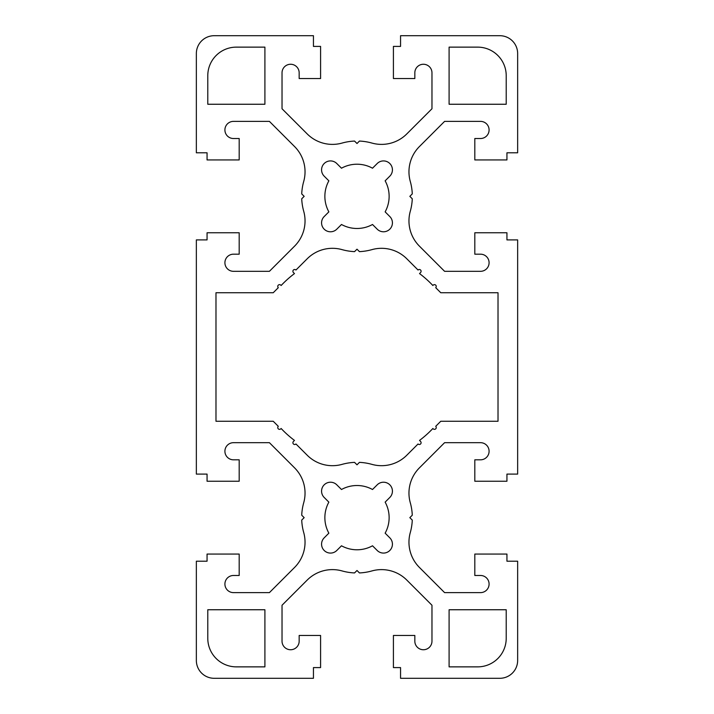 <?xml version="1.0" encoding="UTF-8"?>
<svg xmlns="http://www.w3.org/2000/svg" width="714" height="714" viewBox="0 0 714 714"><rect width="100%" height="100%" fill="white"/><g stroke="black" fill="none" stroke-linecap="round" stroke-linejoin="round"><path stroke-width="1.07" d="M295.953 270.017A1.785 1.785 0 0 0 292.901 271.284A1.785 1.785 0 0 0 293.427 272.543L294.471 273.587A104.244 104.244 0 0 0 281.137 285.502L280.807 285.163A1.785 1.785 0 0 0 277.755 286.43A1.785 1.785 0 0 0 278.281 287.688L273.23 292.74L215.985 292.74L215.985 421.26L273.23 421.26L278.281 426.312A1.785 1.785 0 0 0 278.862 429.221A1.785 1.785 0 0 0 280.807 428.837L281.137 428.498A104.244 104.244 0 0 0 294.471 440.413L293.427 441.457A1.785 1.785 0 0 0 294.007 444.367A1.785 1.785 0 0 0 295.953 443.983L307.207 455.229A35.7 35.7 0 0 0 342.077 464.368A55.335 55.335 0 0 1 354.555 462.369L357 464.814L359.445 462.369A55.335 55.335 0 0 1 371.923 464.368A35.7 35.7 0 0 0 406.793 455.229L418.047 443.983A1.785 1.785 0 0 0 420.573 443.983A1.785 1.785 0 0 0 420.573 441.457L419.529 440.413A104.244 104.244 0 0 0 432.862 428.498L433.193 428.837A1.785 1.785 0 0 0 435.718 428.837A1.785 1.785 0 0 0 435.718 426.312L440.77 421.26L498.015 421.26L498.015 292.74L440.77 292.74L435.718 287.688A1.785 1.785 0 0 0 435.718 285.163A1.785 1.785 0 0 0 433.193 285.163L432.862 285.502A104.244 104.244 0 0 0 419.529 273.587L420.573 272.543A1.785 1.785 0 0 0 420.573 270.017A1.785 1.785 0 0 0 418.047 270.017L406.793 258.771A35.7 35.7 0 0 0 371.923 249.632A55.335 55.335 0 0 1 359.445 251.631L357 249.186L354.555 251.631A55.335 55.335 0 0 1 342.077 249.632A35.7 35.7 0 0 0 307.207 258.771L295.953 270.017M336.803 163.533A8.925 8.925 0 0 0 321.568 169.843A8.925 8.925 0 0 0 324.183 176.153L328.859 180.838A32.13 32.13 0 0 0 328.859 211.862L324.183 216.547A8.925 8.925 0 0 0 327.074 231.104A8.925 8.925 0 0 0 336.803 229.167L341.488 224.491A32.13 32.13 0 0 0 372.512 224.491L377.197 229.167A8.925 8.925 0 0 0 389.817 229.167A8.925 8.925 0 0 0 389.817 216.547L385.141 211.862A32.13 32.13 0 0 0 385.141 180.838L389.817 176.153A8.925 8.925 0 0 0 389.817 163.533A8.925 8.925 0 0 0 377.197 163.533L372.512 168.209A32.13 32.13 0 0 0 341.488 168.209L336.803 163.533M419.421 467.857A35.7 35.7 0 0 0 410.282 502.727A55.335 55.335 0 0 1 412.281 515.205L409.836 517.65L412.281 520.095A55.335 55.335 0 0 1 410.282 532.573A35.7 35.7 0 0 0 419.421 567.443L444.59 592.62L480.522 592.62A8.568 8.568 0 0 0 489.09 584.052A8.568 8.568 0 0 0 480.522 575.484L474.81 575.484L474.81 554.064L506.94 554.064L506.94 561.204L517.65 561.204L517.65 660.45A17.85 17.85 0 0 1 499.8 678.3L400.554 678.3L400.554 667.59L393.414 667.59L393.414 635.46L414.834 635.46L414.834 641.172A8.568 8.568 0 0 0 423.402 649.74A8.568 8.568 0 0 0 431.97 641.172L431.97 605.24L406.793 580.071A35.7 35.7 0 0 0 371.923 570.932A55.335 55.335 0 0 1 359.445 572.931L357 570.486L354.555 572.931A55.335 55.335 0 0 1 342.077 570.932A35.7 35.7 0 0 0 307.207 580.071L282.03 605.24L282.03 641.172A8.568 8.568 0 0 0 290.598 649.74A8.568 8.568 0 0 0 299.166 641.172L299.166 635.46L320.586 635.46L320.586 667.59L313.446 667.59L313.446 678.3L214.2 678.3A17.85 17.85 0 0 1 196.35 660.45L196.35 561.204L207.06 561.204L207.06 554.064L239.19 554.064L239.19 575.484L233.478 575.484A8.568 8.568 0 0 0 224.91 584.052A8.568 8.568 0 0 0 233.478 592.62L269.41 592.62L294.579 567.443A35.7 35.7 0 0 0 303.718 532.573A55.335 55.335 0 0 1 301.719 520.095L304.164 517.65L301.719 515.205A55.335 55.335 0 0 1 303.718 502.727A35.7 35.7 0 0 0 294.579 467.857L269.41 442.68L233.478 442.68A8.568 8.568 0 0 0 224.91 451.248A8.568 8.568 0 0 0 233.478 459.816L239.19 459.816L239.19 481.236L207.06 481.236L207.06 474.096L196.35 474.096L196.35 239.904L207.06 239.904L207.06 232.764L239.19 232.764L239.19 254.184L233.478 254.184A8.568 8.568 0 0 0 224.91 262.752A8.568 8.568 0 0 0 233.478 271.32L269.41 271.32L294.579 246.143A35.7 35.7 0 0 0 303.718 211.273A55.335 55.335 0 0 1 301.719 198.795L304.164 196.35L301.719 193.905A55.335 55.335 0 0 1 303.718 181.427A35.7 35.7 0 0 0 294.579 146.557L269.41 121.38L233.478 121.38A8.568 8.568 0 0 0 224.91 129.948A8.568 8.568 0 0 0 233.478 138.516L239.19 138.516L239.19 159.936L207.06 159.936L207.06 152.796L196.35 152.796L196.35 53.55A17.85 17.85 0 0 1 214.2 35.7L313.446 35.7L313.446 46.41L320.586 46.41L320.586 78.54L299.166 78.54L299.166 72.828A8.568 8.568 0 0 0 290.598 64.26A8.568 8.568 0 0 0 282.03 72.828L282.03 108.76L307.207 133.929A35.7 35.7 0 0 0 342.077 143.068A55.335 55.335 0 0 1 354.555 141.069L357 143.514L359.445 141.069A55.335 55.335 0 0 1 371.923 143.068A35.7 35.7 0 0 0 406.793 133.929L431.97 108.76L431.97 72.828A8.568 8.568 0 0 0 423.402 64.26A8.568 8.568 0 0 0 414.834 72.828L414.834 78.54L393.414 78.54L393.414 46.41L400.554 46.41L400.554 35.7L499.8 35.7A17.85 17.85 0 0 1 517.65 53.55L517.65 152.796L506.94 152.796L506.94 159.936L474.81 159.936L474.81 138.516L480.522 138.516A8.568 8.568 0 0 0 489.09 129.948A8.568 8.568 0 0 0 480.522 121.38L444.59 121.38L419.421 146.557A35.7 35.7 0 0 0 410.282 181.427A55.335 55.335 0 0 1 412.281 193.905L409.836 196.35L412.281 198.795A55.335 55.335 0 0 1 410.282 211.273A35.7 35.7 0 0 0 419.421 246.143L444.59 271.32L480.522 271.32A8.568 8.568 0 0 0 489.09 262.752A8.568 8.568 0 0 0 480.522 254.184L474.81 254.184L474.81 232.764L506.94 232.764L506.94 239.904L517.65 239.904L517.65 474.096L506.94 474.096L506.94 481.236L474.81 481.236L474.81 459.816L480.522 459.816A8.568 8.568 0 0 0 489.09 451.248A8.568 8.568 0 0 0 480.522 442.68L444.59 442.68L419.421 467.857M336.803 484.833A8.925 8.925 0 0 0 321.568 491.143A8.925 8.925 0 0 0 324.183 497.453L328.859 502.138A32.13 32.13 0 0 0 328.859 533.162L324.183 537.847A8.925 8.925 0 0 0 327.074 552.404A8.925 8.925 0 0 0 336.803 550.467L341.488 545.791A32.13 32.13 0 0 0 372.512 545.791L377.197 550.467A8.925 8.925 0 0 0 389.817 550.467A8.925 8.925 0 0 0 389.817 537.847L385.141 533.162A32.13 32.13 0 0 0 385.141 502.138L389.817 497.453A8.925 8.925 0 0 0 389.817 484.833A8.925 8.925 0 0 0 377.197 484.833L372.512 489.509A32.13 32.13 0 0 0 341.488 489.509L336.803 484.833M506.217 75.693A28.56 28.56 0 0 0 477.657 47.133L449.097 47.133L449.097 104.253L506.217 104.253L506.217 75.693M236.343 47.133A28.56 28.56 0 0 0 207.783 75.693L207.783 104.253L264.903 104.253L264.903 47.133L236.343 47.133M477.657 666.867A28.56 28.56 0 0 0 506.217 638.307L506.217 609.747L449.097 609.747L449.097 666.867L477.657 666.867M207.783 638.307A28.56 28.56 0 0 0 236.343 666.867L264.903 666.867L264.903 609.747L207.783 609.747L207.783 638.307"/></g></svg>
